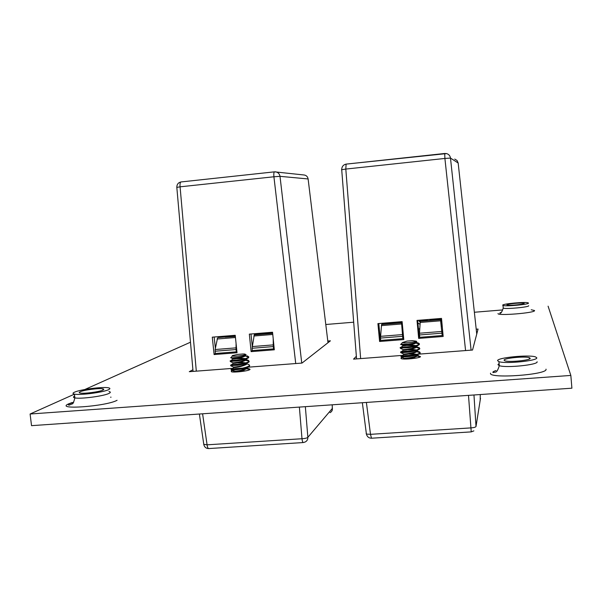 <?xml version="1.0" encoding="UTF-8"?>
<svg xmlns="http://www.w3.org/2000/svg" width="602" height="602" viewBox="0 0 602 602"><rect width="100%" height="100%" fill="white"/><g stroke="black" fill="none" stroke-linecap="round" stroke-linejoin="round"><path stroke-width="0.9" d="M108.623 389.644C110.324 388.809 110.294 388.2 108.533 387.823C103.251 386.514 80.164 389.464 74.505 392.188C72.549 393.076 72.526 393.723 74.43 394.129C79.855 395.446 103.649 392.308 108.623 389.644M536.751 357.761L535.487 356.896C528.932 354.48 496.981 357.663 497.583 360.673L498.945 361.667C505.59 364.105 538.346 360.711 536.751 357.761M528.466 303.062L528.18 302.844C525.621 301.64 502.196 303.814 502.685 305.206L502.994 305.462C505.507 306.674 529.406 304.424 528.466 303.062M504.077 360.192C503.565 358.19 524.959 356.045 529.339 357.663L530.189 358.25C531.145 360.222 509.39 362.457 504.973 360.839L504.077 360.192M80.164 391.767C83.866 389.953 99.33 387.966 102.867 388.839C104.056 389.095 104.071 389.509 102.912 390.073C99.511 391.857 83.731 393.926 80.134 393.046C78.877 392.782 78.892 392.353 80.164 391.767M506.937 304.853C506.553 303.927 522.288 302.46 523.996 303.265L524.192 303.423C524.771 304.334 508.825 305.831 507.14 305.018L506.937 304.853M246.88 368.695L249.521 368.936L249.792 369.643C248.054 371.043 234.14 372.683 231.484 371.803L231.243 371.058L234.9 369.937M241.086 369.011L246 368.695M417.412 355.827L420.505 356.67C420.166 358.115 404.243 359.808 401.399 358.702L400.917 358.16L402.241 357.483M502.67 309.925L474.368 312.257M353.683 322.205L325.787 324.501M74.437 394.159L30.1 414.01L570.839 375.437L548.091 306.185M570.839 375.437L571.9 388.192L31.53 425.659L30.1 414.01M190.48 342.207L84.822 389.509M327.797 341.025L330.408 340.822L302.023 363.066L247.768 367.22M232.718 368.371L189.284 371.69L192.903 369.741M476.205 329.204L478.063 329.053L472.54 350.033L419.06 354.119M402.603 355.383L353.54 359.131L356.354 356.271M419.76 328.353L418.525 329.527L419.76 328.338M418.443 320.294L420.128 322.198M424.109 320.731L424.357 319.812M430.836 319.647L433.244 319.564L433.297 320.151L433.244 319.564M426.261 320.55L426.374 319.647L426.246 320.557M431.182 319.256L430.761 319.767M430.739 319.797L433.222 319.594M429.956 320.422L430.317 319.323M400.097 321.799L400.375 322.672M419.142 336.089L419.654 336.518M417.916 323.041L420.008 324.237M419.82 320.181L419.903 321.054L419.142 320.828L419.09 320.241M419.903 321.054L421.882 320.896L421.799 320.023M423.04 319.918L423.101 320.505L423.56 319.88M423.101 320.505L421.882 320.896M403.483 338.136L403.408 337.346L402.851 338.655L402.625 336.307L380.472 338.068L381.578 324.486L401.557 322.853L402.625 336.307M441.936 333.177L442.154 335.547L419.729 337.316L419.436 334.005L420.271 321.325L440.506 319.67L441.936 333.177L419.511 334.96M403.31 334.403L402.55 335.352M389.005 323.771L381.578 324.486M402.324 323.763L401.835 322.552L401.557 322.853M381.939 324.185L394.882 323.131M380.472 338.068L380.705 340.408L402.851 338.655M427.661 320.61L440.687 319.376L442.327 327.27M366.159 433.56L366.407 434.072L370.501 434.335L470.636 427.909C473.804 427.713 475.595 427.239 476.009 426.494L480.501 398.298M442.154 335.547L442.5 334.245L442.575 335.043M442.643 330.739L441.86 332.221M427.54 320.46L420.271 321.325M440.672 319.391L433.636 319.963M377.913 323.613L402.121 321.634L403.791 339.573L379.606 341.484L377.913 323.613M441.522 318.405L443.162 336.465L418.668 338.399L417.005 320.414L441.522 318.405M378.801 323.537L380.396 339.964L379.606 341.484M476.739 334.087L458.167 163.022L450.484 158.078L471.095 350.146M341.522 169.749L345.811 169.064L360.643 358.589M465.579 350.567L444.901 158.446L450.484 158.078C450.108 155.76 448.806 154.262 446.579 153.585L346.097 164.113L345.811 169.064L444.901 158.446L444.72 153.48L446.579 153.585M418.668 338.399L419.218 336.894L417.66 320.362M403.656 338.121L403.054 338.173M443.034 335.005L442.282 335.066M419.684 336.857L419.218 336.894M416.178 341.168C415.877 342.139 403.867 343.336 402.422 342.538L407.133 341.078L412.498 340.657L416.178 341.168M400.533 344.306L408.532 344.028L408.72 344.562L402.685 345.224M416.193 341.138L416.75 341.643C416.102 342.538 413.363 343.336 408.532 344.028M411.753 346.624L410.722 346.632C402.881 346.963 399.382 347.362 400.232 347.828L408.653 347.151C414.68 346.233 418.232 345.164 419.308 343.945L418.044 342.862L416.306 342.53C416.095 344.088 404.853 345.932 402.911 345.841L402.896 345.736M408.72 344.562C412.483 343.892 414.936 343.125 416.08 342.252M417.344 345.736L416.667 346.346C416.464 347.926 405.206 349.77 403.272 349.657L407.524 349.205M416.704 346.925L417.916 347.136L416.719 346.887C416.509 348.483 405.236 350.326 403.317 350.198L403.31 350.086M417.073 350.703C416.877 352.313 405.71 354.149 403.709 354.014L403.498 353.916M417.096 350.921L417.126 351.252C416.923 352.87 405.65 354.713 403.731 354.563L403.724 354.427M417.487 355.06C417.291 356.685 406.207 358.521 404.153 358.371L409.187 357.829M417.51 355.27L417.54 355.601C417.337 357.249 406.064 359.093 404.153 358.92L404.138 358.762M410.143 344.856L416.05 345.601M406.771 345.428L415.139 345.857M410.812 349.183L416.516 349.965M407.629 349.747L415.591 350.206M411.475 353.517L416.983 354.337M408.472 354.059L416.155 354.578M412.114 357.844L415.598 358.175M415.786 343.072L419.27 344.028M419.383 344.239L419.361 344.487C418.285 345.706 414.733 346.782 408.705 347.7L400.383 348.046M419.225 343.501L415.854 343.027M417.916 347.136L419.722 348.302C418.646 349.544 415.102 350.627 409.074 351.538L400.631 352.193C399.833 351.688 403.332 351.275 411.128 350.943L412.543 350.943M411.851 347.166L415.327 347.316M416.253 347.407L419.684 348.385M419.797 348.611L419.775 348.851C418.699 350.093 415.147 351.177 409.119 352.087L401.037 352.764L400.797 352.388M417.126 351.259L419.617 351.877L420.128 352.667C419.06 353.931 415.515 355.014 409.488 355.932L401.022 356.542C400.285 356.008 403.791 355.579 411.535 355.255L413.311 355.263M416.712 351.734L420.098 352.742M420.204 352.99L420.181 353.208C419.112 354.473 415.568 355.564 409.541 356.482L401.496 357.137L401.21 356.723M417.532 355.579L420.52 356.647M417.171 356.068L420.279 356.881M401.707 356.602L410.225 355.82M401.459 352.238L409.127 351.53M401.256 347.866L407.915 347.249M417.878 398.998L416.644 398.953M239.769 411.219L240.582 411.384M245.465 354.578C244.149 355.519 233.711 356.677 232.289 356.038L232.282 355.609L237.895 354.397L242.975 353.991L245.082 354.081L245.465 354.578M231.236 357.422L230.686 357.596L231.145 357.912L236.97 357.438L237.346 357.949L232.538 358.529M246.083 354.653L246.007 355.045C244.66 355.97 241.65 356.768 236.97 357.438M245.706 355.285L245.608 355.902C241.726 357.686 237.466 358.754 232.831 359.123L232.771 359.033M237.346 357.949C241.41 357.219 244.141 356.369 245.533 355.383M246.098 358.988L246 359.612C242.049 361.433 237.775 362.509 233.185 362.84L236.925 362.351M245.834 359.274L246.06 360.139C242.154 361.952 237.888 363.029 233.267 363.367L233.23 363.254M246.451 363.849C242.508 365.692 238.234 366.776 233.636 367.077L233.425 366.987M246.286 363.495L246.511 364.376C242.576 366.227 238.302 367.303 233.704 367.611L233.681 367.476M246.903 368.078C242.975 369.952 238.708 371.028 234.103 371.321L233.869 371.216M246.73 367.709L246.963 368.605C243.02 370.486 238.753 371.569 234.155 371.848L234.133 371.697M239.536 358.055L245.503 358.626M236.112 358.694L244.585 358.897M240.236 362.261L246.007 362.871M237.037 362.878L245.134 363.126M241.605 370.666L245.443 370.922M248.739 356.82L247.211 355.842L248.739 356.82L248.475 357.279C246.527 358.536 242.659 359.605 236.864 360.493L230.235 361.125C229.272 360.681 232.846 360.237 240.943 359.77M245.992 356.279L248.671 357.046M248.761 357.189L248.528 357.814C246.587 359.07 242.719 360.139 236.925 361.027L230.355 361.328M245.383 359.213L248.618 360.455L248.927 361.516C246.986 362.795 243.118 363.879 237.323 364.759L230.664 365.369C229.821 364.865 233.531 364.398 241.793 363.962M245.736 360.41L248.679 360.982L249.22 361.426L248.98 362.05C247.038 363.33 243.178 364.413 237.384 365.294L230.814 365.549M245.879 363.457L249.07 364.669L249.378 365.753C247.437 367.054 243.577 368.146 237.782 369.026L231.1 369.605C230.378 369.049 234.216 368.559 242.614 368.146M249.07 364.669L249.679 365.67L249.431 366.287C247.497 367.589 243.629 368.68 237.843 369.56L231.469 370.155L231.266 369.771M246.384 367.702L250.063 369.35M246.737 368.815L249.574 369.41L249.521 368.936M231.868 369.628L239.4 368.778M231.627 365.369L238.249 364.624M231.484 361.102L236.947 360.485M247.287 410.82L245.345 410.835M259.733 333.899L260.139 334.125M261.441 334.02L261.674 333.124M267.785 333.094L268.138 332.597L267.785 333.094L270.147 332.898L270.185 333.305M263.488 334.02L263.623 332.966M267.732 333.124L270.147 332.898M266.995 333.704L267.318 332.665M270.087 332.929L270.125 333.312M254.164 333.741L254.511 334.75M263.443 334.02L263.571 332.974M256.422 333.553L256.512 334.403L256.136 333.576M256.512 334.403L258.393 334.253L258.303 333.403M259.891 333.275L259.951 333.847L261.208 333.162M259.951 333.847L258.393 334.253M273.865 345.285L273.27 345.646L273.564 348.882L252.321 350.567L252.08 348.272L254.262 334.878L272.661 333.38M236.563 348.317L236.029 348.611L236.082 349.544L236.323 351.831L236.872 351.32M225.171 337.15L235.344 336.428M224.847 337.022L230.649 336.548M214.101 354.555L212.288 337.165L235.232 335.291L237.022 352.742L214.101 354.555L215.335 353.479L236.323 351.831M203.769 444.321L207.08 444.825L301.993 438.738C305.041 438.542 307.005 438.068 307.863 437.315L332.47 408.284M215.335 353.487L215.132 349.529L217.578 337.873M273.564 348.882L274.158 348.249M261.825 334.155L254.262 334.878M261.531 334.027L267.386 333.546M236.082 343.622L236.029 348.611M273.203 338.723L273.27 345.646M272.548 332.236L274.316 349.8L251.117 351.628L249.333 334.133L272.548 332.236M214.154 337.015L215.373 348.242M328 342.704L308.119 178.99M176.8 187.388L180.081 186.823L196.305 371.156M295.732 363.548L273.918 176.77L280.005 176.333L301.752 363.089M251.117 351.628L252.313 350.454M252.23 345.811L250.981 334.005M108.962 391.503C110.723 391.894 110.753 392.519 109.06 393.369C104.086 396.086 80.307 399.239 74.881 397.877C73.068 397.486 73 396.868 74.656 396.026M72.248 402.505L68.771 403.799C53.698 410.203 106.125 406.455 117.081 400.292M537.097 361.757C538.7 364.789 505.951 368.183 499.299 365.67L497.937 364.654L499.111 363.6M490.54 373.18C488.079 379.057 548.572 374.73 545.999 369.154M528.691 305.703C529.64 307.103 505.74 309.345 503.227 308.104L503.182 307.569M498.035 313.529C496.673 316.103 535.961 312.905 534.546 310.542L531.227 309.759M401.812 322.567L394.822 323.139L401.835 322.552M473.962 394.98L476.009 426.494M480.208 400.247L480.268 394.543M366.385 402.437L370.501 434.335L371.487 438.218L471.231 431.882L468.499 395.363M419.466 333.23L441.763 331.454M440.544 320.798L420.113 322.461M380.449 336.345L402.467 334.592M401.526 323.981L381.352 325.622M458.167 163.022L457.076 160.508L454.743 159.086M235.322 336.164L230.506 336.556M305.349 406.674L307.863 437.315C307.923 439.468 307.02 441.033 305.139 442.011L303.235 442.553C302.708 442.41 302.287 441.138 301.993 438.738L299.375 407.087M330.069 412.686L331.506 411.595L332.342 409.992L332.221 404.807M202.596 413.8L207.08 444.825C207.412 447.188 207.946 448.437 208.683 448.565L303.235 442.553M272.638 333.117L267.265 333.553M252.11 346.579L273.225 344.901M272.774 334.471L253.826 336.014M273.323 346.579L252.08 348.272M236.082 349.544L215.087 351.214M215.132 349.529L235.999 347.866M235.457 337.511L217.081 339.009M274.414 171.848L180.871 181.962L274.52 171.841L304.258 175.009C306.426 175.423 307.705 176.74 308.111 178.952L280.005 176.333C279.539 173.812 278.086 172.322 275.633 171.848L274.369 171.871C273.842 172.383 273.692 174.016 273.918 176.77L180.081 186.823C179.863 184.114 180.126 182.489 180.871 181.962C178.237 182.632 176.883 184.385 176.807 187.23L193.054 371.404M73.685 402.204L69.742 403.656C68.086 404.499 67.898 404.995 69.17 405.154L72.225 403.852C72.834 404.266 73.722 402.279 74.881 397.877L74.43 394.129M495.988 370.523C493.279 371.472 492.331 372.149 493.121 372.563L495.423 372.126C496.665 372.179 497.959 370.027 499.299 365.67L498.945 361.667M500.962 312.378L499.743 313.108C500.721 313.89 501.88 312.22 503.227 308.104L502.994 305.462M529.339 357.663L529.451 358.973M102.867 388.839L103.002 390.028M111.031 397.185L110.572 397.192M371.487 438.218C368.838 438.158 367.145 436.774 366.407 434.072L362.351 402.723M471.231 431.882L473.864 430.874M420.505 321.024L427.555 320.445M444.72 153.48L346 164.135C343.253 164.805 341.823 166.626 341.703 169.598L356.565 358.897M409.518 399.45L410.985 399.555M402.422 342.538L400.872 344.494M401.218 344.532L402.836 345.292L402.904 345.841M400.586 348.4L403.272 349.657L403.317 350.198L400.631 352.193M403.679 354.014L403.731 354.563L401.022 356.542M404.1 358.371L404.153 358.92M418.811 343.313L418.849 343.734M419.21 347.535L419.263 348.076M419.617 351.877L419.669 352.418M401.195 356.565L401.248 357.114M400.781 352.208L400.834 352.749M400.368 347.843L400.413 348.385M417.096 350.597L417.728 350.131M403.709 354.014L401.037 352.764M417.51 354.962L418.112 354.518M404.153 358.371L401.496 357.137M400.232 347.828L402.911 345.841M416.576 346.511L415.914 346.203M418.27 351.455L417.096 350.906M418.623 355.774L417.502 355.248M418.044 342.862L418.48 343.238M239.069 411.271L240.228 411.362M232.289 356.038L230.875 357.889M232.726 358.596L232.778 359.123M233.185 362.84L233.237 363.367M233.636 367.077L233.696 367.611L231.1 369.605M231.469 370.155L234.103 371.321L233.9 372.028M248.618 360.455L248.679 360.982M249.514 368.883L249.574 369.41M231.251 369.62L231.311 370.147M230.792 365.376L230.852 365.903M230.333 361.125L230.393 361.659M231.138 357.912L232.688 358.596M246.188 359.176L246.707 358.777M233.155 362.84L230.498 361.659M246.639 363.412L247.129 363.036M233.629 367.077L230.98 365.911M247.091 367.656L247.55 367.303M246.03 355.481L245.654 355.315M230.235 361.125L232.831 359.123M230.664 365.369L233.267 363.367M208.683 448.565C206.155 448.513 204.529 447.218 203.822 444.667L199.382 414.018M218.285 337.549L224.892 337.007M230.558 336.541L235.314 336.157M254.887 334.554L261.577 334.012M267.303 333.538L272.638 333.102"/></g></svg>

